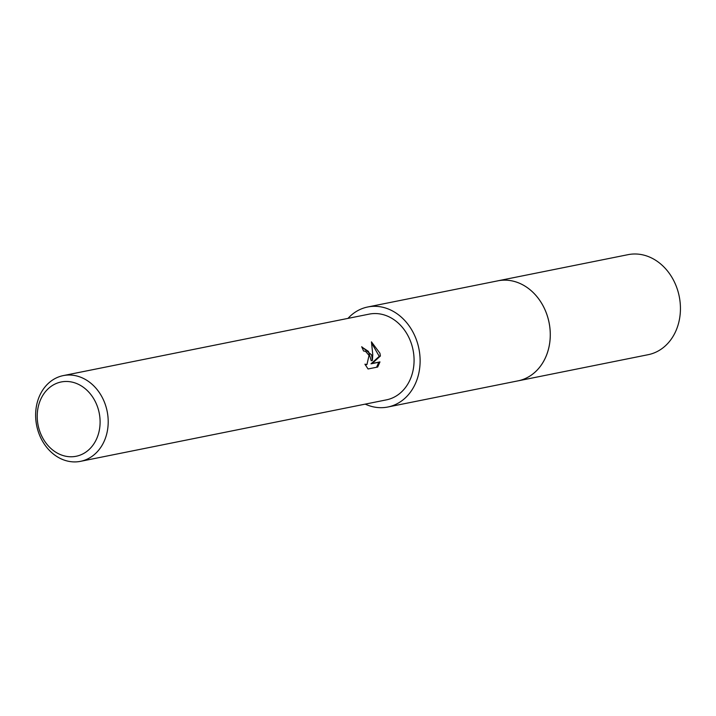 <?xml version="1.0" encoding="UTF-8"?>
<svg xmlns="http://www.w3.org/2000/svg" width="716" height="716" viewBox="0 0 716 716"><rect width="100%" height="100%" fill="white"/><g stroke="black" fill="none" stroke-linecap="round" stroke-linejoin="round"><path stroke-width="1.07" d="M496.913 281.021A51.033 41.958 78.6 0 1 497.897 280.806A51.015 41.94 78.6 0 1 548.188 318.853A51.015 41.94 78.6 0 1 517.99 380.858L387.839 407.01A51.015 41.94 78.6 0 1 365.223 404.119M497.199 280.967A51.024 41.949 78.6 0 1 548.205 318.844A51.024 41.949 78.6 0 1 517.301 380.993M347.994 318.378A51.015 41.94 78.6 0 1 367.738 306.985A51.015 41.94 78.6 0 1 418.037 345.005A51.015 41.94 78.6 0 1 387.839 407.01M376.562 367.263L378.791 362.26L370.986 363.826L379.247 356.344L380.402 356.004L372.159 363.477L379.963 361.911L377.681 367.04L368.051 368.973L364.927 364.184L366.95 364.534L369.026 355.413L365.554 351.323L363.522 350.983A43.73 35.952 -101.4 0 0 361.687 346.75L371.613 354.894L372.383 360.425L372.767 354.662L371.452 341.863M106.416 408.183A43.73 35.952 78.6 0 1 80.532 461.337A43.73 35.952 78.6 0 1 37.411 428.741A43.73 35.952 78.6 0 1 63.294 375.596A43.73 35.952 78.6 0 1 106.416 408.183M63.294 375.596L369.17 314.127A43.73 35.952 78.6 0 1 412.291 346.714A43.73 35.952 78.6 0 1 386.407 399.868L80.532 461.337M371.443 341.863L379.919 353.221L380.393 356.004M98.557 410.214A37.894 31.155 78.6 0 1 78.393 455.707A37.894 31.155 78.6 0 1 38.762 428.025A37.894 31.155 78.6 0 1 58.927 382.532A37.894 31.155 78.6 0 1 98.557 410.214M361.831 347.036L368.463 351.404L371.228 360.775L372.383 360.425M366.95 364.534L365.312 364.972M379.247 356.344L371.747 343.215M378.791 362.26L379.963 361.911M370.986 363.826L372.159 363.477M518.008 380.867L648.159 354.697A51.015 41.94 78.6 0 0 651.211 353.937A51.015 41.94 78.6 0 0 678.822 294.553A51.015 41.94 78.6 0 0 628.057 254.663L497.897 280.806A51.033 41.958 78.6 0 1 548.671 320.705A51.033 41.958 78.6 0 1 521.06 380.106A51.033 41.958 78.6 0 1 518.008 380.867A51.033 41.958 78.6 0 1 517.015 381.055M497.888 280.824L367.738 306.985"/></g></svg>
